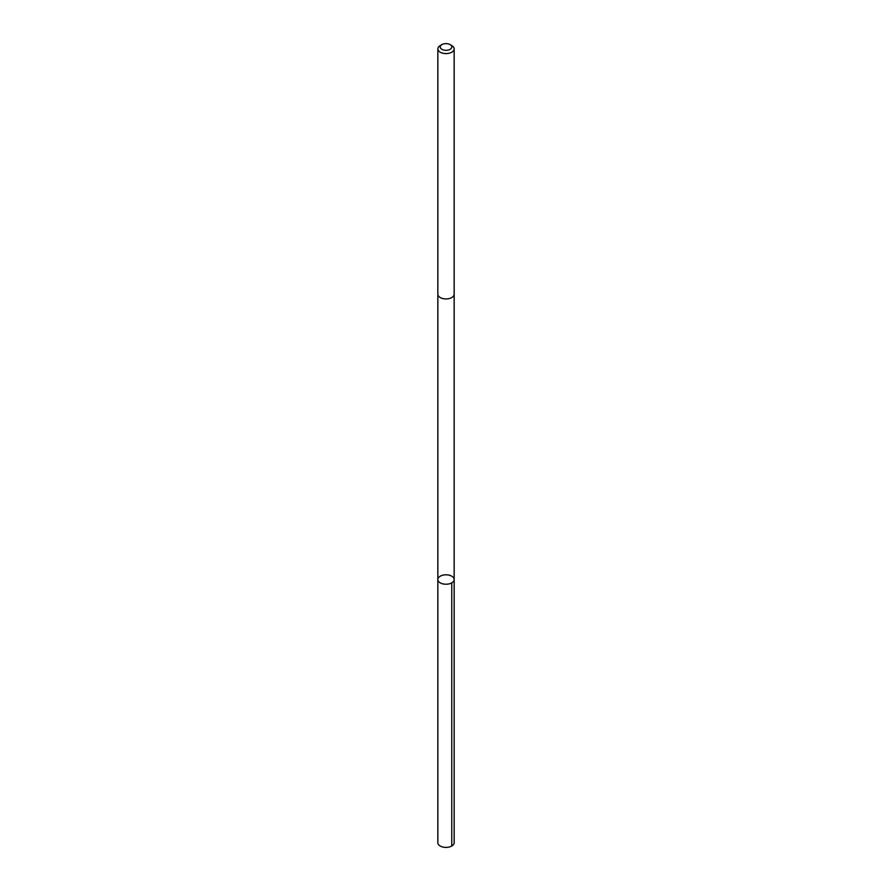 <?xml version="1.0" encoding="UTF-8"?>
<svg xmlns="http://www.w3.org/2000/svg" width="892" height="892" viewBox="0 0 892 892"><rect width="100%" height="100%" fill="white"/><g stroke="black" fill="none" stroke-linecap="round" stroke-linejoin="round"><path stroke-width="1.34" d="M454.117 579.923A8.151 4.705 180 0 1 445.654 584.227A8.151 4.705 180 0 1 437.849 579.521A8.151 4.705 180 0 1 446 574.816A8.151 4.705 180 0 1 454.151 579.521A8.151 4.705 180 0 1 454.117 579.923A8.151 4.705 180 0 1 445.654 584.227A8.151 4.705 180 0 1 437.849 579.521L437.849 842.695A8.151 4.705 0 0 0 445.654 847.4A8.151 4.705 0 0 0 454.128 843.096A8.151 4.705 0 0 0 454.151 842.695L454.151 579.521A8.151 4.705 180 0 1 454.117 579.923M437.872 293.825A8.151 4.705 0 0 0 437.849 294.226A8.151 4.705 0 0 0 446 298.932A8.151 4.705 0 0 0 454.151 294.226L454.151 48.893A8.151 4.705 0 0 0 451.765 45.559L450.103 44.6A5.798 3.345 0 0 0 441.897 44.6A5.798 3.345 0 0 0 440.224 46.685A5.798 3.345 0 0 0 447.996 50.108A5.798 3.345 0 0 0 450.103 44.6M441.897 44.6L440.235 45.559A8.151 4.705 0 0 0 437.872 48.491A8.151 4.705 0 0 0 437.849 48.893A8.151 4.705 0 0 0 446 53.598A8.151 4.705 0 0 0 454.151 48.893M451.765 582.855L451.765 846.029M437.849 294.382L437.849 579.521M454.151 294.382L454.151 579.521M437.849 294.226L437.849 48.893"/></g></svg>
